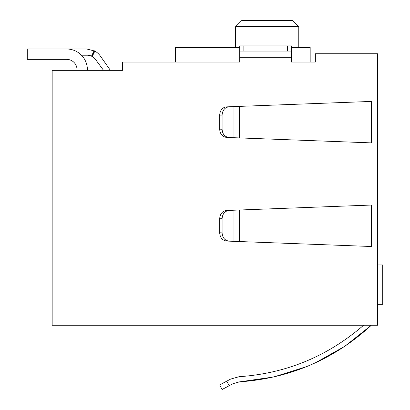 <?xml version="1.0" encoding="UTF-8"?>
<svg xmlns="http://www.w3.org/2000/svg" width="410" height="410" viewBox="0 0 410 410"><rect width="100%" height="100%" fill="white"/><g stroke="black" fill="none" stroke-linecap="round" stroke-linejoin="round"><path stroke-width="0.61" d="M292.561 20.5L241.787 20.5L235.571 26.717L298.777 26.717L298.777 47.442L298.777 26.717L292.561 20.5M235.571 47.442L235.571 26.717L235.571 47.442M233.075 383.663L239.43 381.874L233.075 383.663L222.097 389.5L229.175 385.738L222.097 389.5L219.668 384.923L230.645 379.086L239.112 376.698C286.17 373.495 327.662 356.346 363.603 325.253C327.662 356.346 286.17 373.495 239.112 376.698M287.379 51.071L243.858 51.071L243.858 45.889L287.379 45.889L287.379 51.071L291.525 51.071L291.525 45.889L291.525 62.053L310.175 62.053L310.175 47.442L291.525 47.442M219.668 115.148L219.668 129.16C220.062 134.07 222.425 136.832 226.74 137.447L229.175 137.535C224.803 136.94 222.445 134.178 222.097 129.247L222.097 115.056L219.668 115.148C220.098 110.1 222.456 107.338 226.74 106.861L229.175 106.769C224.854 107.384 222.497 110.146 222.097 115.056M219.668 218.771L219.668 232.783C220.062 237.692 222.425 240.455 226.74 241.07L229.175 241.157C224.849 240.542 222.492 237.779 222.097 232.875L222.097 218.679L219.668 218.771C220.098 213.723 222.456 210.96 226.74 210.484L229.175 210.391C224.854 211.006 222.497 213.769 222.097 218.679M239.712 47.442L175.47 47.442L175.47 62.053L239.712 62.053L239.712 51.071L243.858 51.071M219.668 384.923L223.86 382.694M226.627 381.223L220.349 384.559M33.502 48.995L86.792 48.995L94.853 51.086L94.484 50.891L94.853 51.086L94.484 50.891L94.853 51.086L94.484 50.891L94.853 51.086L94.484 50.891L94.853 51.086L94.484 50.891L91.85 56.334L91.476 56.155A10.363 10.363 0 0 0 87.161 55.212L81.462 55.212M91.476 56.155L94.115 50.702L94.853 51.086L94.484 50.891M91.497 56.165L91.85 56.334M291.525 45.889L287.379 45.889M243.858 45.889L239.712 45.889L239.712 51.071M239.43 137.924L239.43 106.385L371.316 101.429L371.316 142.88L229.175 137.535M239.43 106.385L229.175 106.769M239.43 241.546L239.43 210.007L371.316 205.051L371.316 246.502L229.175 241.157M239.43 210.007L229.175 210.391M377.533 304.322L382.714 304.322L382.714 264.947L377.533 264.947M377.533 265.982L382.714 265.982M306.311 366.704L273.747 376.974L239.43 381.874C290.06 378.281 334.022 359.411 371.316 325.253L344.815 346.301L315.885 362.548M77.024 70.341L77.024 69.72A10.363 10.363 0 0 0 66.666 59.358A10.363 10.363 0 0 1 77.024 69.72A10.363 10.363 0 0 0 66.666 59.358L27.285 59.358L27.285 48.995L66.666 48.995A20.725 20.725 0 0 1 87.386 69.72L87.386 70.341M103.551 70.341L95.499 59.424A10.363 10.363 0 0 0 92.219 56.529L94.859 51.071M110.398 70.341L100.358 56.047A16.579 16.579 0 0 0 94.853 51.086M95.499 59.424A10.363 10.363 0 0 0 92.214 56.529A10.363 10.363 0 0 1 95.499 59.424A10.363 10.363 0 0 0 92.214 56.529M363.603 142.588L371.316 142.88M363.603 246.21L371.316 246.502M239.712 62.053L122.621 62.053L122.621 70.341L52.157 70.341L52.157 325.253L377.533 325.253L377.533 53.761L315.357 53.761L315.357 62.053L291.525 62.053M77.024 69.72A10.363 10.363 0 0 0 66.666 59.358M219.668 129.16L222.097 129.247M219.668 232.783L222.097 232.875M229.175 385.738L226.74 381.162M233.075 106.626L233.075 137.683M233.075 210.248L233.075 241.305M239.712 57.287L291.525 57.287"/></g></svg>
